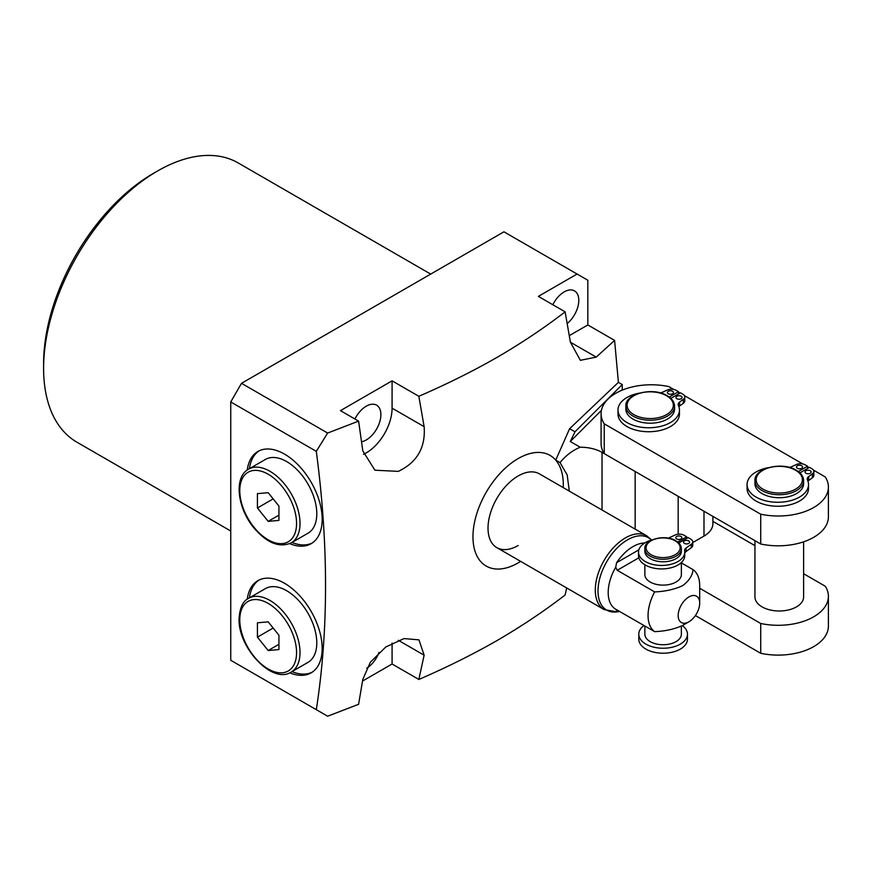 <?xml version="1.0" encoding="UTF-8"?>
<svg xmlns="http://www.w3.org/2000/svg" width="872" height="872" viewBox="0 0 872 872"><rect width="100%" height="100%" fill="white"/><g stroke="black" fill="none" stroke-linecap="round" stroke-linejoin="round"><path stroke-width="1.31" d="M651.482 540.106A41.78 24.122 120 0 0 627.546 539.812A41.78 24.122 120 0 0 598.497 584.502A41.78 24.122 120 0 0 617.016 611.872L604.1 609.561A42.586 24.59 -60 0 1 597.582 575.433A42.586 24.59 -60 0 1 625.398 537.904A42.586 24.59 -60 0 1 646.697 535.79L539.43 473.867A42.586 24.59 120 0 0 518.132 475.97A42.586 24.59 120 0 0 490.315 513.51A42.586 24.59 120 0 0 496.844 547.638A42.586 24.59 120 0 0 518.132 545.523M247.245 470.019A53.236 30.738 60 0 1 257.905 451.478A53.236 30.738 60 0 1 284.523 454.116A53.236 30.738 60 0 1 319.305 501.029A53.236 30.738 60 0 1 311.141 543.692A53.236 30.738 60 0 1 289.755 543.648M249.414 468.678A53.236 30.738 60 0 1 259.006 450.9M289.755 672.813A53.236 30.738 -120 0 0 311.141 672.846A53.236 30.738 -120 0 0 319.305 630.194A53.236 30.738 -120 0 0 284.523 583.281A53.236 30.738 -120 0 0 257.905 580.643A53.236 30.738 -120 0 0 247.245 599.184M259.006 580.054A53.236 30.738 -120 0 0 249.414 597.843M363.461 454.323A36.504 21.081 120 0 0 366.273 452.873A36.504 21.081 120 0 0 392.084 408.161L392.084 380.835L340.451 410.647L358.599 421.122L362.807 450.879L374.906 470.204L398.319 471.381C417.121 462.356 425.721 447.456 424.13 426.67L392.084 408.161M361.575 441.777A20.688 11.946 120 0 0 366.273 439.957A20.688 11.946 120 0 0 379.778 421.732A20.688 11.946 120 0 0 376.606 405.153A20.688 11.946 120 0 0 366.273 406.178A20.688 11.946 120 0 0 354.904 418.985M567.203 323.577A20.688 11.946 120 0 0 578.191 305.516A20.688 11.946 120 0 0 574.517 290.888A20.688 11.946 120 0 0 564.173 291.913A20.688 11.946 120 0 0 552.804 304.731M43.6 368.42L43.6 363.461A155.151 89.576 -60 0 1 153.309 173.441L157.614 170.956A161.233 93.086 120 0 0 157.603 170.956A161.233 93.086 120 0 0 43.6 368.42A161.233 93.086 120 0 0 76.998 442.235L230.742 531.004M379.058 652.387A20.688 11.946 -60 0 1 366.676 668.235M569.612 428.697L575.008 431.803L622.248 384.563L618.401 382.35L569.612 428.697L555.726 460.111A63.885 36.886 120 0 0 518.132 458.585A63.885 36.886 120 0 0 472.962 536.825A63.885 36.886 120 0 0 518.132 562.909A63.885 36.886 120 0 0 520.649 561.383M566.691 587.968L565.121 595.009C544.281 611.065 521.696 626.183 497.389 640.353C472.94 654.349 446.758 667.385 418.843 679.462L392.084 664.006L392.084 643.1M424.13 426.67L418.843 396.291C446.758 384.214 472.94 371.178 497.389 357.182C521.696 343.012 544.281 327.905 565.121 311.838L538.362 296.393L577.079 274.037L503.94 231.81L241.5 383.32L327.632 433.046L358.599 421.122M327.632 433.046L316.307 451.347L230.742 401.948L230.742 660.278L316.307 709.677C328.613 630.543 328.613 544.444 316.307 451.347M316.307 709.677L327.632 716.217L358.599 704.293L362.807 679.397L370.382 662.208L385.773 646.98L404.074 638.577L418.963 639.852L424.13 655.188L418.843 679.462M635.154 529.13L635.154 471.501L602.029 452.372A30.422 17.56 0 0 0 580.218 447.238C572.523 450.366 565.808 455.489 560.053 462.607L567.192 475.022L569.307 491.11M575.008 431.803L570.288 441.505L580.218 447.238M563.236 487.612A63.885 36.886 120 0 0 555.726 460.111L560.053 462.607M596.219 357.117L570.408 342.216L580.36 360.31L596.219 357.117L614.597 340.407L618.401 382.35M570.408 342.216L565.121 311.838M312.198 543.027A53.236 30.738 60 0 1 292 542.449M418.843 396.291L392.084 380.835M614.597 340.407L587.837 324.951L587.837 280.239L577.079 274.037M622.248 384.563L622.248 389.533L621.246 390.536M622.837 389.871L622.248 389.533M362.545 681.054L392.084 664.006M230.742 401.948L241.5 383.32M430.703 274.091L238.23 162.966A161.233 93.086 120 0 0 157.614 170.956L153.309 173.441M569.296 335.655L587.837 324.951M292 671.614A53.236 30.738 -120 0 0 312.198 672.192M692.739 542.58L703.987 536.084L703.987 511.243M712.904 516.388L712.904 523.669A30.422 17.56 180 0 1 703.987 536.084M601.44 410.341L570.288 441.505M650.218 558.69A18.258 10.54 0 0 0 670.11 560.969A18.258 10.54 0 0 0 681.37 551.235L681.37 548.75A18.258 10.54 180 0 1 670.11 558.483A18.258 10.54 180 0 1 650.218 556.205A18.258 10.54 180 0 1 644.866 548.75L644.866 551.235A18.258 10.54 0 0 0 650.218 558.69M679.255 539.441A3.041 1.755 0 0 0 678.394 539.441M680.978 536.454A3.041 1.755 0 0 0 677.664 536.073A3.041 1.755 0 0 0 675.778 537.697A3.041 1.755 0 0 0 676.672 538.94A3.041 1.755 0 0 0 679.986 539.321A3.041 1.755 0 0 0 681.871 537.697A3.041 1.755 0 0 0 680.978 536.454M686.994 543.91A3.041 1.755 0 0 0 686.144 543.91M688.717 540.923A3.041 1.755 0 0 0 685.403 540.542A3.041 1.755 0 0 0 683.528 542.166A3.041 1.755 0 0 0 684.422 543.409A3.041 1.755 0 0 0 687.736 543.79A3.041 1.755 0 0 0 689.61 542.166A3.041 1.755 0 0 0 688.717 540.923M682.351 625.584A24.34 14.05 180 0 1 687.463 634.195L687.463 639.165A24.34 14.05 180 0 1 672.432 652.147A24.34 14.05 180 0 1 645.912 649.106A24.34 14.05 180 0 1 638.784 639.165L638.784 634.195A24.34 14.05 180 0 1 644.005 625.507M687.463 634.195A24.34 14.05 180 0 1 672.432 647.177A24.34 14.05 180 0 1 645.912 644.136A24.34 14.05 180 0 1 638.784 634.195M644.866 564.773L644.866 574.583A18.258 10.54 0 0 0 650.218 582.038A18.258 10.54 0 0 0 670.11 584.316A18.258 10.54 0 0 0 681.37 574.583L681.37 562.516M681.37 626.107L681.37 634.195A18.258 10.54 180 0 1 670.11 643.928A18.258 10.54 180 0 1 650.218 641.65A18.258 10.54 180 0 1 644.866 634.195L644.866 626.009M539.43 473.867A42.586 24.59 120 0 0 518.132 475.97A42.586 24.59 120 0 0 490.315 513.51A42.586 24.59 120 0 0 496.844 547.638L604.1 609.561M618.793 610.945A37.322 21.549 -60 0 1 616.58 610.4L615.73 609.245A36.504 21.081 -60 0 1 615.73 567.149L616.58 562.713A37.322 21.549 -60 0 1 633.007 546.591A37.322 21.549 -60 0 1 644.713 542.994M688.934 621.78A15.206 8.785 120 0 0 699.693 603.152A15.206 8.785 120 0 0 688.934 596.938A15.206 8.785 120 0 0 678.176 615.567A15.206 8.785 120 0 0 688.934 621.78L682.482 625.507C674.329 629.192 665.053 631.241 654.632 631.644A36.504 21.081 -60 0 1 654.632 591.903C665.053 591.499 674.329 589.45 682.482 585.766C688.847 581.09 692.39 575.738 693.12 569.688A36.504 21.081 -60 0 1 699.693 585.766L699.693 603.152M681.37 562.909L693.12 569.688M638.838 557.808L617.213 570.288L654.632 591.903M615.73 609.245L654.632 631.644M617.213 570.288L615.73 567.149M677.653 542.013L686.711 536.781L684.084 535.266A6.693 3.859 0 0 0 675.179 534.983L668.639 537.991A6.693 3.859 180 0 1 668.279 538.144M651.951 539.975A23.119 13.353 0 0 0 638.511 552.096A23.119 13.353 0 0 0 661.63 565.448A23.119 13.353 0 0 0 684.749 552.096A23.119 13.353 0 0 0 684.64 550.821A6.693 3.859 180 0 1 684.618 550.45A6.693 3.859 180 0 1 686.068 548.052L691.278 544.27A6.693 3.859 0 0 0 692.739 541.861A6.693 3.859 0 0 0 690.777 539.136L688.15 537.621L678.787 543.027M684.749 553.153A6.693 3.859 180 0 1 686.068 551.529L691.278 547.747A6.693 3.859 0 0 0 692.739 545.338L692.739 541.861M638.511 552.096L638.511 555.573A23.119 13.353 0 0 0 661.63 568.926A23.119 13.353 0 0 0 684.749 555.573L684.749 552.096M686.711 536.781L686.711 538.449M801.651 465.79A3.041 1.755 0 0 0 798.338 465.408A3.041 1.755 0 0 0 796.463 467.032A3.041 1.755 0 0 0 797.346 468.275A3.041 1.755 0 0 0 800.67 468.656A3.041 1.755 0 0 0 802.545 467.032A3.041 1.755 0 0 0 801.651 465.79M810.252 470.76A3.041 1.755 0 0 0 806.938 470.379A3.041 1.755 0 0 0 805.063 472.003A3.041 1.755 0 0 0 805.957 473.245A3.041 1.755 0 0 0 809.271 473.627A3.041 1.755 0 0 0 811.145 472.003A3.041 1.755 0 0 0 810.252 470.76M754.945 540.662L754.945 596.938A24.34 14.05 0 0 0 762.074 606.879A24.34 14.05 0 0 0 788.593 609.92A24.34 14.05 0 0 0 803.613 596.938L803.613 541.828M672.585 391.277A3.041 1.755 0 0 0 669.271 390.896A3.041 1.755 0 0 0 667.396 392.52A3.041 1.755 0 0 0 668.29 393.763A3.041 1.755 0 0 0 671.604 394.133A3.041 1.755 0 0 0 673.478 392.52A3.041 1.755 0 0 0 672.585 391.277M681.196 396.237A3.041 1.755 0 0 0 677.871 395.855A3.041 1.755 0 0 0 675.996 397.479A3.041 1.755 0 0 0 676.89 398.722A3.041 1.755 0 0 0 680.204 399.103A3.041 1.755 0 0 0 682.078 397.479A3.041 1.755 0 0 0 681.196 396.237M674.547 406.178L674.547 409.153A24.34 14.05 180 0 1 659.526 422.135A24.34 14.05 180 0 1 633.007 419.094A24.34 14.05 180 0 1 625.878 409.153L625.878 406.178A24.34 14.05 180 0 0 633.007 416.108A24.34 14.05 180 0 0 659.526 419.16A24.34 14.05 180 0 0 674.547 406.178C674.448 402.057 671.996 398.558 667.167 395.681C653.073 386.688 624.69 393.741 625.878 406.178M803.613 480.69L803.613 483.677A24.34 14.05 180 0 1 788.593 496.659A24.34 14.05 180 0 1 762.074 493.607A24.34 14.05 180 0 1 754.945 483.677L754.945 480.69A24.34 14.05 180 0 0 762.074 490.631A24.34 14.05 180 0 0 788.593 493.672A24.34 14.05 180 0 0 803.613 480.69C803.515 476.57 801.063 473.071 796.234 470.204C782.14 461.212 753.757 468.253 754.945 480.69M673.729 389.446L668.769 386.59A50.194 28.983 0 0 0 601.091 413.753A50.194 28.983 0 0 0 604.242 423.847L760.722 514.197A50.194 28.983 0 0 0 828.4 487.023A50.194 28.983 0 0 0 825.261 476.94L813.423 470.106M809.063 467.588L807.57 466.727M802.785 463.959L684.357 395.583M679.997 393.076L678.514 392.204M678.885 406.657A6.693 3.859 180 0 1 679.626 405.992L683.321 403.311A6.693 3.859 0 0 0 684.771 400.902L684.771 396.934A6.693 3.859 0 0 0 682.82 394.199L680.433 392.825L670.819 398.373M639.329 393.13A30.727 17.734 0 0 0 617.997 410.014L617.997 413.993A30.727 17.734 0 0 0 648.724 431.738A30.727 17.734 0 0 0 679.452 413.993L679.452 410.014A30.727 17.734 0 0 0 678.394 405.425A6.693 3.859 180 0 1 678.165 404.423A6.693 3.859 180 0 1 679.626 402.014L683.321 399.332A6.693 3.859 0 0 0 684.771 396.934M807.952 481.17A6.693 3.859 180 0 1 808.693 480.505L812.388 477.823A6.693 3.859 0 0 0 813.838 475.425L813.838 471.447A6.693 3.859 0 0 0 811.876 468.711L809.499 467.338L799.886 472.886M768.396 467.643A30.727 17.734 0 0 0 747.064 484.538L747.064 488.505A30.727 17.734 0 0 0 777.791 506.251A30.727 17.734 0 0 0 808.518 488.505L808.518 484.538A30.727 17.734 0 0 0 807.461 479.938A6.693 3.859 180 0 1 807.232 478.935A6.693 3.859 180 0 1 808.693 476.526L812.388 473.856A6.693 3.859 0 0 0 813.838 471.447M695.387 615.567L760.722 653.292A50.194 28.983 0 0 0 828.4 626.129L828.4 596.317A50.194 28.983 0 0 0 825.261 586.224L803.613 573.732M760.722 514.197L760.722 543.997A50.194 28.983 0 0 0 828.4 516.834L828.4 487.023M601.091 413.753L601.091 443.565A50.194 28.983 0 0 0 604.242 453.647L760.722 543.997M604.242 423.847L604.242 453.647M699.693 588.251L760.722 623.48A50.194 28.983 0 0 0 828.4 596.317M760.722 623.48L760.722 653.292M754.945 545.632L712.904 521.358M669.26 397.054L678.514 391.713L676.127 390.34A6.693 3.859 0 0 0 667.222 390.046L662.589 392.182A6.693 3.859 180 0 1 660.202 392.88M617.997 410.014A30.727 17.734 0 0 0 648.724 427.76A30.727 17.734 0 0 0 679.452 410.014M678.514 391.713L678.514 393.937M798.327 471.567L807.57 466.226L805.194 464.852A6.693 3.859 0 0 0 796.289 464.558L791.656 466.694A6.693 3.859 180 0 1 789.269 467.392M747.064 484.538A30.727 17.734 0 0 0 777.791 502.272A30.727 17.734 0 0 0 808.518 484.538M807.57 466.226L807.57 468.449M301.734 474.924A42.586 24.59 -120 0 0 265.382 459.457L248.607 469.147A42.586 24.59 60 0 1 284.959 484.603A42.586 24.59 60 0 1 291.193 542.907L307.969 533.228A42.586 24.59 -120 0 0 301.734 474.924M257.425 493.639L257.425 507.984L268.173 521.358L278.931 520.399L278.931 506.065L268.173 492.68L257.425 493.639M273.165 498.893L257.425 507.984M278.931 515.156L268.173 521.358M291.193 672.072L307.969 662.393A42.586 24.59 -120 0 0 316.787 642.893A42.586 24.59 -120 0 0 298.202 600.034A42.586 24.59 -120 0 0 265.382 588.622L248.607 598.312A42.586 24.59 60 0 1 281.427 609.713A42.586 24.59 60 0 1 300.012 652.583A42.586 24.59 60 0 1 291.193 672.072C272.456 684.629 237.914 647.667 239.07 618.793C239.702 607.915 242.885 601.091 248.607 598.312M268.173 650.523L278.931 649.564L278.931 635.219L268.173 621.845L257.425 622.804L257.425 637.149L268.173 650.523L278.931 644.321M273.165 628.058L257.425 637.149M602.029 452.372L602.029 510.011M424.13 655.188L398.319 640.288M678.176 496.342L678.176 534.198M651.079 554.712A17.037 9.832 0 0 0 675.168 554.712A17.037 9.832 0 0 0 675.168 540.803A17.037 9.832 0 0 0 651.079 540.803A17.037 9.832 0 0 0 651.079 554.712M616.58 562.713L638.838 549.861M617.213 610.029L616.58 610.4M686.068 548.052L686.068 551.529M691.278 544.27L691.278 547.747M762.935 489.138A23.119 13.353 0 0 0 795.624 489.138A23.119 13.353 0 0 0 795.624 470.259A23.119 13.353 0 0 0 762.935 470.259A23.119 13.353 0 0 0 762.935 489.138M633.868 414.625A23.119 13.353 0 0 0 666.568 414.625A23.119 13.353 0 0 0 666.568 395.746A23.119 13.353 0 0 0 633.868 395.746A23.119 13.353 0 0 0 633.868 414.625M679.626 402.014L679.626 405.992M683.321 399.332L683.321 403.311M808.693 476.526L808.693 480.505M812.388 473.856L812.388 477.823M282.375 486.827A40.156 23.184 -120 0 0 243.582 476.428A40.156 23.184 -120 0 0 253.981 527.222A40.156 23.184 -120 0 0 292.763 537.61A40.156 23.184 -120 0 0 282.375 486.827M239.778 619.796A40.156 23.184 -120 0 0 268.173 668.977A40.156 23.184 -120 0 0 296.567 652.583A40.156 23.184 -120 0 0 268.173 603.402A40.156 23.184 -120 0 0 239.778 619.796M681.37 548.75C681.315 545.621 679.452 542.951 675.778 540.738C665.118 533.937 643.852 539.441 644.866 548.75M619.741 611.501L617.016 611.872M651.711 540.041L646.697 535.79M248.607 469.147C233.652 476.984 237.228 507.886 253.806 527.756C266.832 543.027 279.291 548.074 291.193 542.907"/></g></svg>
